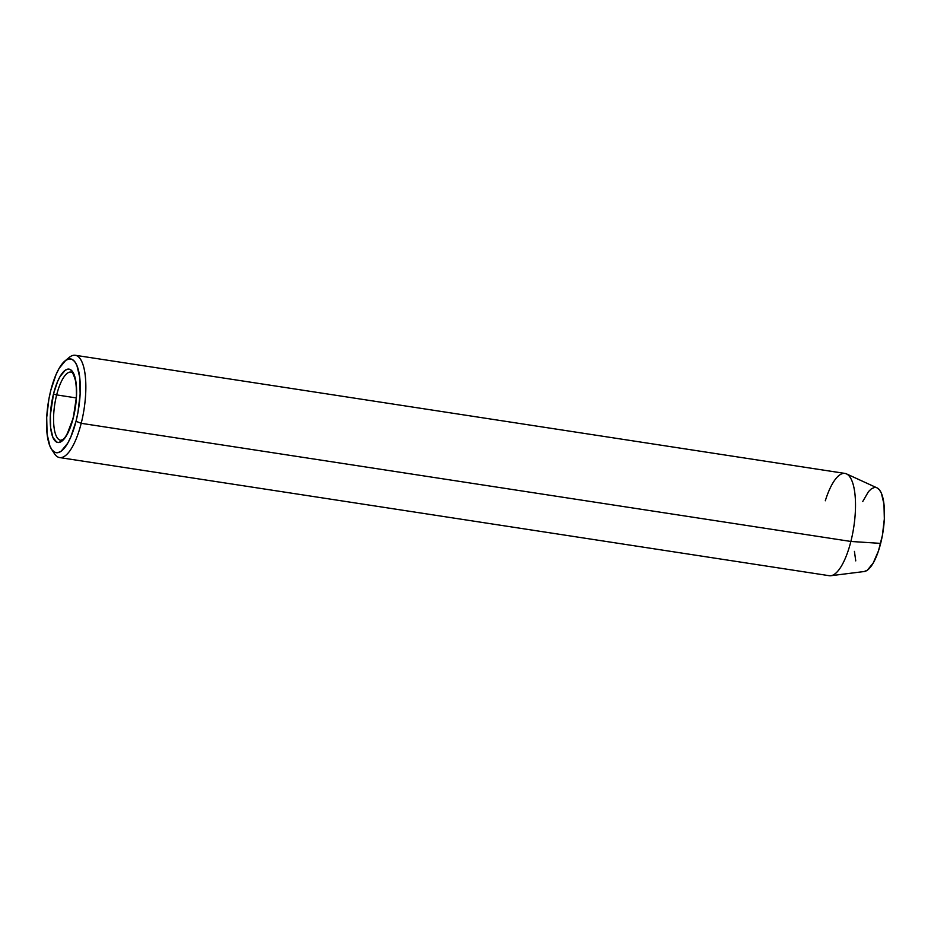 <?xml version="1.0" encoding="UTF-8"?>
<svg xmlns="http://www.w3.org/2000/svg" width="931" height="931" viewBox="0 0 931 931"><rect width="100%" height="100%" fill="white"/><g stroke="black" fill="none" stroke-linecap="round" stroke-linejoin="round"><path stroke-width="1.4" d="M59.945 440.107A34.494 11.23 98.7 0 1 56.663 394.907A2.584 0.687 -165.8 0 1 53.556 393.697A37.077 12.068 -81.3 0 0 54.65 440.444A37.077 12.068 -81.3 0 0 73.281 417.903A2.584 0.687 -165.8 0 1 73.188 417.635L73.363 417.996M73.386 417.46A2.584 0.687 14.2 0 0 73.188 417.635A2.584 0.687 14.2 0 0 73.281 417.903A37.077 12.068 -81.3 0 0 72.187 371.155A37.077 12.068 -81.3 0 0 53.556 393.697L57.664 381.361L60.096 376.485L65.228 370.27L67.742 369.165L70.093 369.467L72.187 371.155L75.295 378.428L76.179 383.723L76.482 396.618L73.281 417.903L66.741 435.114L64.192 438.862L59.095 442.446L56.744 442.144L52.892 437.419L50.658 427.876L50.355 414.982L53.556 393.697A2.584 0.687 14.2 0 0 56.663 394.907A34.494 11.23 98.7 0 1 71.07 372.074C71.128 373.215 71.873 368.711 75.411 380.372C77.296 390.985 76.551 403.402 73.188 417.647C69.08 431.204 65.438 438.582 62.249 439.769L60.608 440.27A34.494 11.23 98.7 0 1 56.663 394.907L76.261 397.921L56.663 394.907A34.494 11.23 98.7 0 1 71.722 372.237M51.403 449.01L54.347 453.56A51.74 16.851 -81.3 0 0 81.206 423.314L76.028 421.289A47.434 15.443 98.7 0 1 51.403 449.01A47.434 15.443 98.7 0 1 50.809 390.322L48.866 399.259L46.701 417.542L47.085 434.044L49.96 446.24L52.206 450.115L54.882 452.28L57.885 452.664L61.097 451.244L67.672 443.296L70.779 437.07L76.028 421.289L77.971 412.34L80.136 394.057L79.752 377.555L76.877 365.359L74.631 361.484L71.955 359.319L68.952 358.935L65.74 360.355L59.165 368.304L56.058 374.541L50.809 390.322A47.434 15.443 98.7 0 1 64.914 360.984A47.434 15.443 98.7 0 1 79.1 373.191A47.434 15.443 98.7 0 1 76.028 421.289L81.206 423.314A51.74 16.851 98.7 0 1 59.596 457.563A51.74 16.851 98.7 0 1 52.927 450.918M59.596 457.563L829.265 575.707A51.74 16.851 -81.3 0 0 850.876 541.458A51.74 16.851 98.7 0 1 830.836 575.719L864.201 571.529A42.5 13.837 -81.3 0 0 880.656 543.39L850.876 541.458L81.206 423.314L850.876 541.458A51.74 16.851 -81.3 0 0 844.964 473.425L75.295 355.281A51.74 16.851 98.7 0 1 81.206 423.314A51.74 16.851 -81.3 0 0 84.558 370.841A51.74 16.851 -81.3 0 0 69.08 357.527L64.914 360.984M877.002 487.867L879.399 489.811L881.413 493.279L883.985 504.206L884.334 518.986L882.402 535.372L878.48 550.861L873.173 563.104L867.285 570.238L864.177 571.529M855.752 560.881L854.425 551.385M862.758 501.495L868.472 491.626L871.428 488.787L874.314 487.518M66.951 359.622A51.74 16.851 98.7 0 1 75.295 355.281M825.308 500.773A51.74 16.851 98.7 0 1 846.477 473.879A51.74 16.851 98.7 0 1 850.876 541.458L880.656 543.39A42.5 13.837 -81.3 0 0 877.037 487.879L846.477 473.879"/></g></svg>
